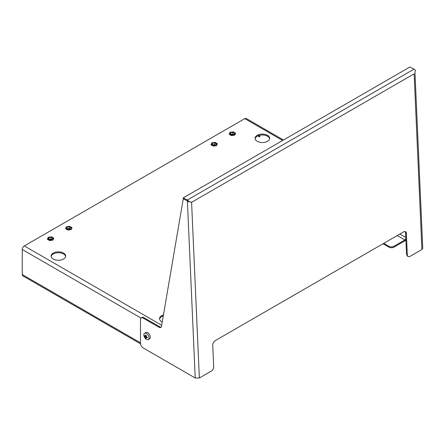 <?xml version="1.0" encoding="UTF-8"?>
<svg xmlns="http://www.w3.org/2000/svg" width="445" height="445" viewBox="0 0 445 445"><rect width="100%" height="100%" fill="white"/><g stroke="black" fill="none" stroke-linecap="round" stroke-linejoin="round"><path stroke-width="0.67" d="M143.073 318.069L143.846 317.624A3.649 2.108 -120 0 0 142.022 317.441L141.249 317.891A3.649 2.108 -120 0 1 143.073 318.069L158.987 327.259A3.649 2.108 -120 0 0 160.812 327.437A3.649 2.108 -120 0 0 161.524 326.268L183.262 198.793L187.389 200.929L183.262 198.793L183.223 197.875L409.895 67.011L414.022 69.142L187.351 200.011A2.92 1.685 -120 0 1 188.786 201.396L191.584 202.325L188.602 201.546M143.846 317.624L159.761 326.808A3.649 2.108 -120 0 0 161.157 327.142M141.249 317.891A3.649 2.108 -120 0 0 140.492 319.56L140.492 343.412A3.649 2.108 -120 0 0 143.073 347.884L195.221 377.989L199.354 377.989L211.23 371.136A3.649 2.214 117.3 0 0 213.678 366.591L212.732 345.203A3.649 2.214 117.3 0 1 215.18 340.659L403.643 231.851A3.649 2.214 117.3 0 1 405.451 231.661A3.649 2.214 117.3 0 1 406.357 233.414L407.303 254.801A3.649 2.214 117.3 0 0 408.21 256.554A3.649 2.214 117.3 0 0 410.023 256.365L421.899 249.506L422.75 248.271L414.963 72.151M187.996 201.162A2.92 1.596 177.5 0 1 187.389 200.929L195.221 377.989M421.899 249.506L414.128 73.842L191.584 202.325L189.787 201.869M183.223 197.875L187.351 200.011L187.389 200.929A1.825 1.051 -120 0 1 188.291 201.796L188.786 201.396M405.033 231.522L405.584 233.013L406.53 254.401L407.436 256.153L408.21 256.554M414.022 69.142A2.92 1.685 -120 0 1 415.463 70.532L414.896 72.312M405.846 238.87A1.825 1.051 -60 0 1 404.855 239.966L394.014 246.23A3.649 2.108 180 0 1 388.852 246.23L383.796 243.309M383.017 243.754L388.852 247.125L388.852 246.23M394.014 246.23L394.014 247.125A3.649 2.108 180 0 1 388.852 247.125M394.014 247.125L404.855 240.862A2.92 1.685 -60 0 0 405.89 239.944M259.524 135.319A1.207 0.695 60 0 1 259.841 136.27A1.207 0.695 60 0 1 259.596 136.821A1.207 0.695 60 0 1 258.99 136.765A1.207 0.695 60 0 1 258.211 135.731M259.841 136.354A1.207 0.695 60 0 1 259.763 136.315A1.207 0.695 60 0 1 259.046 135.447M140.514 343.813L22.856 275.883A2.92 1.685 -60 0 1 22.25 274.548L22.25 249.506A2.92 1.685 -60 0 1 24.314 245.929L244.794 118.637A2.92 1.685 -60 0 1 246.252 118.492L283.487 139.991M159.566 319.115A7.304 4.216 180 0 1 161.663 316.579A7.304 4.216 180 0 1 163.298 315.872M162.264 321.957A7.304 4.216 180 0 1 161.663 321.646A7.304 4.216 180 0 1 159.521 318.67A7.304 4.216 180 0 1 161.663 315.689A7.304 4.216 180 0 1 163.46 314.926M51.131 256.515A7.304 4.216 180 0 1 53.228 253.978A7.304 4.216 180 0 1 63.557 253.978A7.304 4.216 180 0 1 65.654 256.515M53.228 253.083A7.304 4.216 180 0 1 63.557 253.083A7.304 4.216 180 0 1 65.693 256.064A7.304 4.216 180 0 1 63.557 259.046A7.304 4.216 180 0 1 53.228 259.046A7.304 4.216 180 0 1 51.092 256.064A7.304 4.216 180 0 1 53.228 253.083M267.512 141.293A7.304 4.216 180 0 1 257.182 141.293A7.304 4.216 180 0 1 255.046 138.312A7.304 4.216 180 0 1 257.182 135.33A7.304 4.216 180 0 1 267.512 135.33A7.304 4.216 180 0 1 269.648 138.312A7.304 4.216 180 0 1 267.512 141.293M255.085 138.762A7.304 4.216 180 0 1 257.182 136.226A7.304 4.216 180 0 1 267.512 136.226A7.304 4.216 180 0 1 269.609 138.762M66.388 226.816L69.642 226.31L72.029 227.69L71.156 229.57L67.901 230.071L65.515 228.697L66.388 226.816M70.499 229.192L68.141 229.553L66.411 228.558L67.045 227.195L69.403 226.828L71.133 227.829L70.499 229.192M70.271 228.964L68.224 228.647L69.403 228.463L70.271 228.964M67.006 228.902L68.224 228.647L67.195 229.008M69.403 226.828L69.403 228.463M67.045 227.195L67.045 228.83M69.492 229.347A1.507 0.873 0 0 0 67.885 229.409M48.188 237.324L51.442 236.818L53.828 238.197L52.955 240.078L49.701 240.584L47.315 239.204L48.188 237.324M52.299 239.699L49.94 240.066L48.21 239.065L48.844 237.702L51.203 237.335L52.933 238.336L52.299 239.699M52.071 239.471L50.024 239.154L51.203 238.971L52.071 239.471M48.805 239.41L50.024 239.154L48.995 239.521M51.203 237.335L51.203 238.971M48.844 237.702L48.844 239.338M51.292 239.855A1.507 0.873 0 0 0 49.684 239.916M211.787 142.867L215.046 142.367L217.433 143.741L216.559 145.621L213.3 146.127L210.913 144.747L211.787 142.867M215.903 145.242L213.539 145.61L211.809 144.614L212.443 143.245L214.807 142.884L216.537 143.88L215.903 145.242M215.669 145.014L213.628 144.697L214.807 144.514L215.669 145.014M212.41 144.959L213.628 144.697L212.593 145.064M214.807 142.884L214.807 144.514M212.443 143.245L212.443 144.881M214.891 145.398A1.507 0.873 0 0 0 213.283 145.459M229.987 132.36L233.247 131.859L235.633 133.233L234.76 135.113L231.5 135.619L229.114 134.24L229.987 132.36M234.103 134.735L231.739 135.102L230.015 134.101L230.643 132.738L233.008 132.376L234.738 133.372L234.103 134.735M233.87 134.507L231.828 134.19L233.008 134.006L233.87 134.507M230.61 134.446L231.828 134.19L230.794 134.557M233.008 132.376L233.008 134.006M230.643 132.738L230.643 134.373M233.091 134.891A1.507 0.873 0 0 0 231.483 134.952M144.603 333.244L145.893 332.498A3.649 2.108 60 0 1 147.718 332.676A3.649 2.108 60 0 1 150.104 335.897A3.649 2.108 60 0 1 149.548 338.823L148.257 339.568A3.649 2.108 -120 0 0 148.814 336.643A3.649 2.108 -120 0 0 146.427 333.422A3.649 2.108 -120 0 0 144.603 333.244A3.649 2.108 -120 0 0 144.046 336.17A3.649 2.108 -120 0 0 146.427 339.385A3.649 2.108 -120 0 0 148.257 339.568M145.454 336.965A7.482 4.322 0 0 1 144.636 336.32L144.636 335.575A7.482 4.322 0 0 0 145.454 336.22L145.604 335.018A7.27 4.2 0 0 0 145.916 335.207A7.27 4.2 0 0 0 146.249 335.391L146.099 336.592A7.482 4.322 0 0 0 147.217 337.065L147.217 337.811A7.482 4.322 0 0 1 146.099 337.338L146.249 338.372A7.27 4.2 0 0 1 145.916 338.189A7.27 4.2 0 0 1 145.604 338L145.454 336.965L146.099 336.592M146.099 337.338L146.828 336.921M145.604 338L146.132 337.694M144.636 336.32L145.165 336.02M145.454 336.22L146.183 335.803M159.761 326.808L158.987 327.259M191.584 202.325L199.354 377.989M405.584 233.013L406.357 233.414M407.303 254.801L406.53 254.401M397.218 235.555L404.855 239.966L404.855 240.862M405.784 237.524L399.799 234.064M282.631 140.487L244.794 118.637M161.702 325.251L24.314 245.929M22.25 249.506L141.009 318.069M140.492 342.817L22.25 274.548"/></g></svg>
